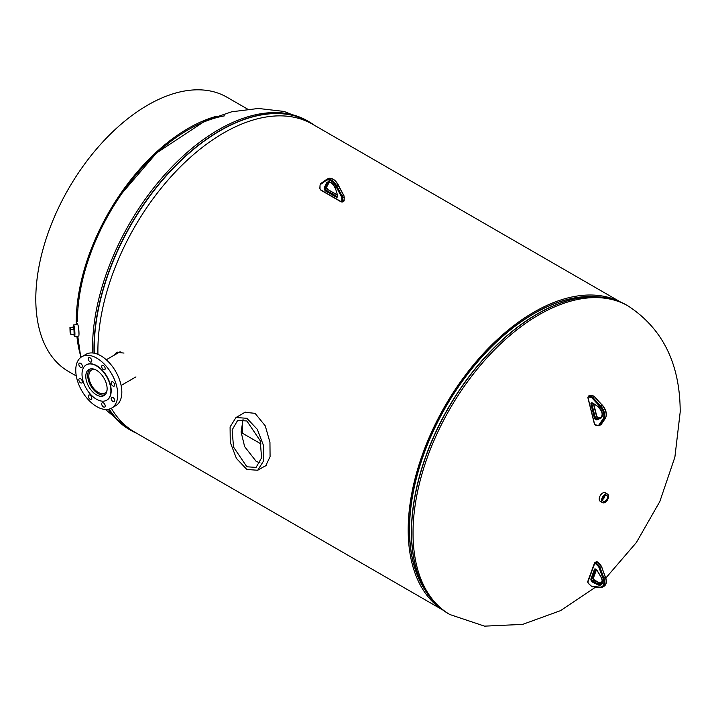 <?xml version="1.0" encoding="UTF-8"?>
<svg xmlns="http://www.w3.org/2000/svg" width="716" height="716" viewBox="0 0 716 716"><rect width="100%" height="100%" fill="white"/><g stroke="black" fill="none" stroke-linecap="round" stroke-linejoin="round"><path stroke-width="1.07" d="M241.865 414.134L244.899 412.318L255.048 413.329L265.26 425.859L269.95 442.309L270.075 456.719L265.699 465.794L263.757 466.769M244.541 412.586L245.436 412.121M595.139 296.719A176.145 101.699 120 0 0 533.912 313.492A176.145 101.699 120 0 0 425.447 590.637M113.871 355.351L116.672 352.326L124.002 353.069M619.913 301.767A177.792 102.648 120 0 0 533.912 312.14A177.792 102.648 120 0 0 418.547 466.214A177.792 102.648 120 0 0 442.211 609.558M620.62 302.071L312.507 124.19A177.792 102.648 120 0 0 223.616 132.988A177.792 102.648 120 0 0 97.931 354.339M111.32 408.254A177.792 102.648 120 0 0 134.697 432.124L442.828 610.023M115.061 354.671L117.245 352.066M78.715 329.011L78.984 334.381M603.686 501.522A3.464 1.996 120 0 0 606.962 499.061A3.464 1.996 120 0 0 606.747 495.365A3.464 1.996 120 0 0 606.425 495.248A3.464 1.996 120 0 0 603.176 497.638A3.464 1.996 120 0 0 603.284 501.361A3.464 1.996 120 0 0 603.686 501.522M602.612 499.544A3.356 1.933 120 0 0 604.841 495.687M602.648 499.222A2.989 1.727 120 0 0 604.581 495.884M602.657 499.159A2.989 1.727 120 0 0 604.528 495.92M607.526 494.094L605.199 492.751A4.949 2.855 120 0 0 604.68 492.554A4.949 2.855 120 0 0 600.017 496.027A4.949 2.855 120 0 0 600.25 501.325L602.577 502.668A4.949 2.855 120 0 0 603.096 502.865A4.949 2.855 120 0 0 607.759 499.392A4.949 2.855 120 0 0 607.526 494.094A4.949 2.855 120 0 0 607.007 493.906A4.949 2.855 120 0 0 602.353 497.369A4.949 2.855 120 0 0 602.577 502.668M73.667 334.265A4.341 0.519 -94.9 0 0 74.034 335.043L74.446 335.007A4.341 0.519 -94.9 0 0 74.643 331.347A4.341 0.519 -94.9 0 0 73.703 326.362L73.3 326.398A4.341 0.519 -94.9 0 0 73.068 327.23M73.981 335.025A5.773 0.689 -94.9 0 0 74.562 336.439L78.644 336.09A5.773 0.689 -94.9 0 0 78.912 331.222A5.773 0.689 -94.9 0 0 77.659 324.581L73.578 324.93A5.773 0.689 -94.9 0 0 73.247 326.424M74.562 336.439A5.773 0.689 -94.9 0 0 74.831 331.571A5.773 0.689 -94.9 0 0 73.578 324.93M246.868 466.787L256.077 467.396L261.6 457.837L260.203 440.698L246.868 420.981L237.658 420.373L232.136 429.931L233.523 447.07L246.868 466.787M243.037 419.513L241.113 432.088L244.63 446.632L256.203 461.399L260.024 462.867M246.868 418.287L236.003 417.517L230.087 426.915L230.248 442.309L236.432 458.437L246.868 469.481L257.724 470.251L263.649 460.853L263.488 445.459L257.304 429.332L246.868 418.287M74.034 335.043A4.341 0.519 -94.9 0 0 74.285 332.448A4.341 0.519 -94.9 0 0 73.3 326.398M73.972 329.342L73.202 327.212L69.944 327.498L70.096 332.376L70.866 334.506L70.705 329.62L73.972 329.342L74.124 334.229L70.866 334.506M70.705 329.62L69.944 327.498M94.933 369.483A13.282 7.67 -120 0 0 91.567 370.038A13.282 7.67 -120 0 0 89.536 380.679A13.282 7.67 -120 0 0 98.208 392.386A13.282 7.67 -120 0 0 104.849 393.048A13.282 7.67 -120 0 0 107.015 390.408M90.413 368.919A14.848 8.574 -120 0 0 88.614 380.93A14.848 8.574 -120 0 0 98.208 393.666A14.848 8.574 -120 0 0 105.243 394.606M80.586 378.764A2.47 1.432 -120 0 0 79.351 378.639A2.47 1.432 -120 0 0 78.966 380.626A2.47 1.432 -120 0 0 80.586 382.8A2.47 1.432 -120 0 0 81.821 382.926A2.47 1.432 -120 0 0 82.206 380.939A2.47 1.432 -120 0 0 80.586 378.764M80.586 363.298A2.47 1.432 -120 0 0 79.351 363.173A2.47 1.432 -120 0 0 78.966 365.16A2.47 1.432 -120 0 0 80.586 367.335A2.47 1.432 -120 0 0 81.821 367.46A2.47 1.432 -120 0 0 82.206 365.473A2.47 1.432 -120 0 0 80.586 363.298M90.055 357.83A2.47 1.432 -120 0 0 88.82 357.705A2.47 1.432 -120 0 0 88.435 359.692A2.47 1.432 -120 0 0 90.055 361.866A2.47 1.432 -120 0 0 91.29 361.992A2.47 1.432 -120 0 0 91.675 360.014A2.47 1.432 -120 0 0 90.055 357.83M103.444 365.563A2.47 1.432 -120 0 0 102.209 365.437A2.47 1.432 -120 0 0 101.833 367.424A2.47 1.432 -120 0 0 103.444 369.599A2.47 1.432 -120 0 0 104.688 369.725A2.47 1.432 -120 0 0 105.064 367.738A2.47 1.432 -120 0 0 103.444 365.563M112.922 381.959A2.47 1.432 -120 0 0 111.678 381.843A2.47 1.432 -120 0 0 111.302 383.821A2.47 1.432 -120 0 0 112.922 386.005A2.47 1.432 -120 0 0 114.157 386.13A2.47 1.432 -120 0 0 114.533 384.143A2.47 1.432 -120 0 0 112.922 381.959M112.922 397.425A2.47 1.432 -120 0 0 111.678 397.308A2.47 1.432 -120 0 0 111.302 399.286A2.47 1.432 -120 0 0 112.922 401.47A2.47 1.432 -120 0 0 114.157 401.595A2.47 1.432 -120 0 0 114.533 399.609A2.47 1.432 -120 0 0 112.922 397.425M103.444 402.893A2.47 1.432 -120 0 0 102.209 402.777A2.47 1.432 -120 0 0 101.833 404.755A2.47 1.432 -120 0 0 103.444 406.939A2.47 1.432 -120 0 0 104.688 407.055A2.47 1.432 -120 0 0 105.064 405.077A2.47 1.432 -120 0 0 103.444 402.893M90.055 395.16A2.47 1.432 -120 0 0 88.82 395.044A2.47 1.432 -120 0 0 88.435 397.022A2.47 1.432 -120 0 0 90.055 399.206A2.47 1.432 -120 0 0 91.29 399.331A2.47 1.432 -120 0 0 91.675 397.344A2.47 1.432 -120 0 0 90.055 395.16M111.598 408.102L115.679 405.739A29.696 17.148 -120 0 0 120.234 381.95A29.696 17.148 -120 0 0 100.831 355.78A29.696 17.148 -120 0 0 85.983 354.313L81.901 356.666A29.696 17.148 -120 0 0 77.355 380.465A29.696 17.148 -120 0 0 96.749 406.625A29.696 17.148 -120 0 0 111.598 408.102A29.696 17.148 -120 0 0 116.153 384.304A29.696 17.148 -120 0 0 96.749 358.134A29.696 17.148 -120 0 0 81.901 356.666M106.809 400.146A20.415 11.787 -120 0 0 106.961 400.065A20.415 11.787 -120 0 0 110.085 383.704A20.415 11.787 -120 0 0 96.749 365.715A20.415 11.787 -120 0 0 86.547 364.704A20.415 11.787 -120 0 0 86.403 364.784M96.463 399.224A20.415 11.787 -120 0 0 106.666 400.235A20.415 11.787 -120 0 0 109.799 383.874A20.415 11.787 -120 0 0 96.463 365.885A20.415 11.787 -120 0 0 86.251 364.874A20.415 11.787 -120 0 0 83.119 381.234A20.415 11.787 -120 0 0 96.463 399.224M96.463 370.244A15.081 8.708 -120 0 0 88.918 369.492A15.081 8.708 -120 0 0 86.609 381.574A15.081 8.708 -120 0 0 96.463 394.865A15.081 8.708 -120 0 0 103.999 395.608A15.081 8.708 -120 0 0 106.308 383.525A15.081 8.708 -120 0 0 96.463 370.244M241.086 431.757L242.527 432.589M77.382 321.699A156.723 90.484 -60 0 1 224.502 115.849M247.521 109.083L226.972 97.224A158.37 91.442 120 0 0 104.93 139.656A158.37 91.442 120 0 0 35.8 299.037A158.37 91.442 120 0 0 68.602 371.541L76.281 375.972M76.227 324.706A158.37 91.442 -60 0 1 76.209 322.37A158.37 91.442 -60 0 1 217.1 116.099M80.004 353.552A158.37 91.442 -60 0 1 76.898 336.243M242.527 420.704L242.527 433.261L261.045 443.956M595.676 587.066L560.547 610.632L522.608 624.397L484.526 626.142L449.934 614.561A178.168 102.871 -60 0 1 413.034 532.99A178.168 102.871 -60 0 1 490.8 353.686A178.168 102.871 -60 0 1 628.102 305.956C662.765 328.653 680.128 363.979 680.2 411.951L674.884 457.166L659.839 501.486L636.399 542.495L605.843 577.991M425.062 590.002A176.109 101.681 -60 0 1 409.382 529.205A176.109 101.681 -60 0 1 594.405 296.692M436.545 604.68A178.123 102.836 -60 0 1 425.769 591.148L423.72 587.809A176.163 101.708 -60 0 1 409.525 529.33A176.163 101.708 -60 0 1 591.828 296.63L595.748 296.728A178.123 102.836 -60 0 1 612.851 299.306M411.423 532.024A178.123 102.836 -60 0 1 595.748 296.728C607.186 297.05 617.478 299.843 626.634 305.106A178.168 102.871 -60 0 0 489.341 352.845A178.168 102.871 -60 0 0 411.566 532.149A178.168 102.871 -60 0 0 448.467 613.71C439.329 608.412 431.757 600.894 425.769 591.148A178.123 102.836 -60 0 1 411.423 532.024M116.806 199.308L156.419 153.108L205.259 120.843L231.715 111.786L258.387 108.465L284.127 111.445L307.594 120.915A178.168 102.871 120 0 0 170.292 168.645A178.168 102.871 120 0 0 92.525 347.949A178.168 102.871 120 0 0 92.597 352.97M108.286 409.301A178.168 102.871 120 0 0 129.426 429.51L105.431 409.471M314.44 125.3A178.123 102.836 120 0 0 175.501 165.96A178.123 102.836 120 0 0 94.208 348.88A178.123 102.836 120 0 0 94.261 353.203M109.226 409.087A178.123 102.836 120 0 0 136.649 433.252M307.594 120.915L314.7 125.452A178.168 102.871 120 0 0 309.061 121.756A178.168 102.871 120 0 0 171.759 169.495A178.168 102.871 120 0 0 93.984 348.799A178.168 102.871 120 0 0 94.047 353.158M109.083 409.131A178.168 102.871 120 0 0 130.885 430.361A178.168 102.871 120 0 0 136.881 433.386L129.426 429.51M341.362 196.524L335.795 186.151A9.236 5.334 -120 0 0 326.075 180.53L320.508 184.486A2.64 1.522 -120 0 0 320.025 185.65L320.025 188.657A0.993 0.573 -120 0 0 320.723 189.865L341.138 201.652A0.993 0.573 -120 0 0 341.845 201.25L341.845 198.243A2.64 1.522 -120 0 0 341.362 196.524L342.176 196.095A3.303 1.906 60 0 1 342.776 198.243L342.776 201.25L344.172 200.444L344.172 197.437A3.303 1.906 -120 0 0 343.582 195.289L338.006 184.907A9.899 5.719 -120 0 0 327.847 178.731C331.598 177.452 335.061 179.456 338.247 184.755L336.61 185.721L342.176 196.095L343.814 195.137L344.172 196.891M341.845 201.25L342.776 201.25A1.647 0.949 60 0 1 342.436 202.001L343.832 201.196A1.647 0.949 -120 0 0 344.172 200.444L344.172 199.907M341.845 198.243L344.369 197.16L343.832 201.196M326.075 180.53A0.662 0.537 -125.3 0 1 326.192 179.707A9.899 5.719 60 0 1 326.451 179.537A9.899 5.719 60 0 1 336.61 185.721L335.795 186.151M320.025 185.104L320.589 183.672A0.662 0.537 54.7 0 1 320.625 183.654L326.129 179.752M337.522 196.318L337.522 195.513L337.522 196.318A1.897 1.092 60 0 1 336.18 197.097L325.682 191.038A1.897 1.092 60 0 1 324.339 188.711L324.339 187.905A1.897 1.092 60 0 1 324.446 187.359L326.263 183.421A7.16 4.135 60 0 1 330.935 182.535A7.16 4.135 60 0 1 335.598 188.809L337.424 194.85A1.897 1.092 60 0 1 337.522 195.513L337.46 195.012M335.598 188.809L335.437 188.729C333.271 183.869 330.846 181.783 328.152 182.482A6.498 3.75 -120 0 0 327.167 183.609L328.563 182.795A6.498 3.75 60 0 1 328.895 182.249M326.263 183.421A0.662 0.501 24.8 0 0 327.167 183.609L325.341 187.547L326.747 186.742L328.563 182.795A0.662 0.501 24.8 0 0 328.769 182.428M326.675 187.091A1.235 0.716 60 0 1 326.747 186.742A0.662 0.501 -155.2 0 0 326.917 186.563L325.279 187.905L325.279 188.711L326.675 187.905L326.675 187.091M324.446 187.359A0.662 0.501 -155.2 0 0 325.341 187.547A1.235 0.716 -120 0 0 325.279 187.905L324.339 187.905M337.317 195.056L327.552 189.418A1.235 0.716 60 0 1 326.675 187.905L327.883 189.382L326.156 190.223L336.654 196.282L337.334 195.898M324.339 188.711L325.279 188.711A1.235 0.716 -120 0 0 326.156 190.223L325.682 191.038M336.18 197.097L336.654 196.282A1.235 0.716 -120 0 0 337.272 196.345L337.352 194.618M337.424 194.85L335.527 188.576M326.944 186.312A0.662 0.501 -155.2 0 1 326.917 186.563L329.548 181.676M326.827 186.688L326.675 187.359M328.017 189.686L337.263 194.797M341.613 201.921L341.138 201.652M321.198 190.134L320.723 189.865M320.025 188.12L320.025 188.657M342.436 202.001L341.281 201.957L320.866 190.17L319.837 188.389L320.025 185.65M327.847 178.731L320.589 183.672A0.662 0.537 54.7 0 0 320.508 184.486M338.131 184.8L343.698 195.182M588.48 396.968A0.993 0.573 -120 0 0 588.033 397.738L594.513 423.827A0.993 0.573 -120 0 0 595.399 424.848L597.869 425.322A2.64 1.522 -120 0 0 598.907 424.937L603.015 418.95A9.236 5.334 -120 0 0 599.936 406.518L592.284 398.275A2.64 1.522 -120 0 0 590.951 397.443L588.48 396.968A0.662 0.483 100.8 0 1 588.794 396.1L591.273 396.575L592.669 395.769L590.199 395.295A1.647 0.949 -120 0 0 589.742 395.357L588.346 396.163A1.647 0.949 60 0 1 588.794 396.1L590.199 395.295A0.662 0.483 -79.2 0 1 590.7 395.393M590.951 397.443A0.662 0.483 100.8 0 1 591.273 396.575A3.303 1.906 60 0 1 592.938 397.622L594.334 396.807A3.303 1.906 -120 0 0 592.669 395.769A0.662 0.483 100.8 0 1 592.938 395.715L594.638 396.754L601.986 405.05A9.899 5.719 -120 0 1 605.288 418.368L603.892 419.173L599.775 425.17L601.172 424.364L605.288 418.368A0.662 0.519 -145.5 0 0 605.432 418.242L601.315 424.239A0.662 0.519 -145.5 0 1 601.172 424.364A3.303 1.906 -120 0 1 600.796 424.722L599.399 425.528A3.303 1.906 60 0 1 598.487 425.653A0.662 0.483 100.8 0 1 598.218 425.707L599.399 425.528A3.303 1.906 60 0 0 599.775 425.17A0.662 0.519 34.5 0 1 598.907 424.937M592.284 398.275L592.938 397.622L600.59 405.865L602.281 404.988C606.237 409.829 607.293 414.242 605.432 418.242A0.662 0.519 -145.5 0 0 605.503 418.028M599.936 406.518L600.59 405.865A9.899 5.719 60 0 1 603.892 419.173A0.662 0.519 34.5 0 1 603.015 418.95M596.697 419.845L596.034 419.719A1.897 1.092 60 0 1 594.334 417.759L591.004 404.343A1.897 1.092 60 0 1 591.855 402.866L592.517 402.992A1.897 1.092 60 0 1 593.036 403.224L597.717 406.33A7.16 4.135 60 0 1 602.138 412.855A7.16 4.135 60 0 1 600.679 418.26L597.153 419.8A1.897 1.092 60 0 1 596.697 419.845A0.662 0.483 -79.2 0 1 597.019 418.976A1.235 0.716 -120 0 0 597.314 418.95L598.71 418.144A1.235 0.716 60 0 1 598.415 418.171L597.753 418.046A1.235 0.716 60 0 1 596.643 416.766L593.394 403.672M592.463 403.197A0.662 0.483 -79.2 0 1 592.195 403.242L592.123 403.242A1.235 0.716 -120 0 0 592.123 403.242A1.235 0.716 -120 0 0 591.917 404.155L595.247 417.571A1.235 0.716 -120 0 0 596.356 418.851L598.415 418.171A0.662 0.483 -79.2 0 1 598.737 418.135A0.662 0.537 -113.6 0 1 598.8 418.108M597.153 419.8A0.662 0.537 -113.6 0 1 597.314 418.95L601.234 417.177M601.512 416.918L598.71 418.144A0.662 0.537 -113.6 0 1 598.755 418.126L601.521 416.918M600.679 418.26A0.662 0.537 -113.6 0 1 600.84 417.41A6.498 3.75 -120 0 0 601.055 417.303C603.176 414.457 602.102 410.895 597.824 406.607L598.102 406.607M591.004 404.343L593.09 403.475M594.334 417.759L596.67 416.417M596.034 419.719A0.662 0.483 -79.2 0 1 596.356 418.851L597.753 418.046A0.662 0.483 -79.2 0 1 598.254 418.144M597.717 406.33L592.857 403.377A0.662 0.483 -79.2 0 1 592.517 402.992M593.045 403.359A0.662 0.483 -79.2 0 1 592.857 403.377L592.195 403.242A0.662 0.483 -79.2 0 1 591.855 402.866M595.399 424.848A0.662 0.483 100.8 0 0 596.016 425.179M597.869 425.322A0.662 0.483 100.8 0 0 598.218 425.707L595.748 425.232L594.343 423.72L587.863 397.622L588.346 396.163M593.233 395.966A0.662 0.483 100.8 0 0 592.938 395.715L589.742 395.357M594.62 396.933L602.263 405.166M601.386 424.06A0.662 0.519 -145.5 0 1 601.315 424.239L600.796 424.722M595.542 563.617A0.993 0.573 -120 0 0 594.656 563.599L587.917 581.956A0.993 0.573 -120 0 0 588.346 583.236L590.807 585.652A2.64 1.522 -120 0 0 592.141 586.377L599.829 587.111A9.236 5.334 -120 0 0 603.042 578.367L599.024 567.609A2.64 1.522 -120 0 0 598.003 566.025L595.542 563.617L596.168 562.928L598.621 565.336L600.026 564.53L597.565 562.114A1.647 0.949 -120 0 0 596.356 561.738L594.951 562.543A1.647 0.949 60 0 1 596.168 562.928L597.878 562.266M598.003 566.025L598.621 565.336A3.303 1.906 60 0 1 599.901 567.323L601.297 566.508A3.303 1.906 -120 0 0 600.026 564.53L601.512 566.302L605.315 577.266A9.899 5.719 -120 0 1 604.134 586.189L602.729 587.004A9.899 5.719 60 0 1 600.482 587.442A0.662 0.501 95.5 0 1 600.232 587.496L602.729 587.004A9.899 5.719 60 0 0 603.919 578.072L605.521 577.06C607.016 581.338 606.55 584.381 604.134 586.189M587.943 581.258A0.662 0.483 20.2 0 0 587.764 581.464L594.495 563.098A0.662 0.483 20.2 0 1 594.674 562.892A1.647 0.949 60 0 1 594.951 562.543L594.495 563.098A0.662 0.483 20.2 0 0 594.656 563.599M599.024 567.609L599.901 567.323L603.919 578.072L603.042 578.367M592.418 581.956L591.765 581.311A1.897 1.092 60 0 1 590.942 578.859L594.405 569.417A1.897 1.092 60 0 1 596.115 569.453L596.768 570.097A1.897 1.092 60 0 1 597.225 570.679L600.706 576.317A7.16 4.135 60 0 1 602.093 583.388A7.16 4.135 60 0 1 597.627 584.712L592.946 582.341A1.897 1.092 60 0 1 592.418 581.956L593.045 581.267A1.235 0.716 -120 0 0 593.385 581.517L594.781 580.712A1.235 0.716 60 0 1 594.441 580.461L593.779 579.808A1.235 0.716 60 0 1 593.242 578.215L596.312 569.847M596.321 569.659L595.515 569.318A1.235 0.716 -120 0 0 595.309 569.578L591.846 579.02A1.235 0.716 -120 0 0 592.383 580.622L593.045 581.267L594.754 580.613M592.946 582.341L593.385 581.517L598.066 583.889L599.471 583.084L595.273 580.962M601.61 583.531A6.498 3.75 60 0 1 599.471 583.084L599.954 583.298M597.627 584.712L598.066 583.889A6.498 3.75 -120 0 0 601.037 584.059C602.684 582.752 602.541 580.193 600.617 576.398L596.768 570.097M594.405 569.417A0.662 0.483 -159.8 0 0 595.309 569.578L595.694 569.354M590.942 578.859A0.662 0.483 -159.8 0 0 591.846 579.02L593.242 578.215A0.662 0.483 -159.8 0 0 593.421 577.74M591.765 581.311L594.092 579.96M596.965 570.303L596.115 569.453M590.807 585.652L588.346 583.442L587.764 581.464A0.662 0.483 20.2 0 0 587.917 581.956M592.141 586.377A0.662 0.501 95.5 0 0 592.544 586.762L591.022 585.849M599.829 587.111A0.662 0.501 95.5 0 0 600.232 587.496L592.544 586.762A0.662 0.501 95.5 0 0 592.785 586.708M600.339 564.682L597.869 562.069L596.356 561.738M601.359 566.267L605.378 577.015M628.102 305.956L626.634 305.106M600.151 583.209L602.183 581.383M449.934 614.561L448.467 613.71M80.783 357.418L77.776 336.162M77.328 324.616L77.328 323.516M245.337 412.13L236.003 417.517M266.28 465.31L257.724 470.251M106.272 359.745L120.145 351.735M121.12 385.459L135.959 376.885M598.755 418.117L596.84 416.524L593.707 403.878M596.392 569.927L593.421 578.009L594.092 579.763L599.793 583.048L602.433 583.254"/></g></svg>
